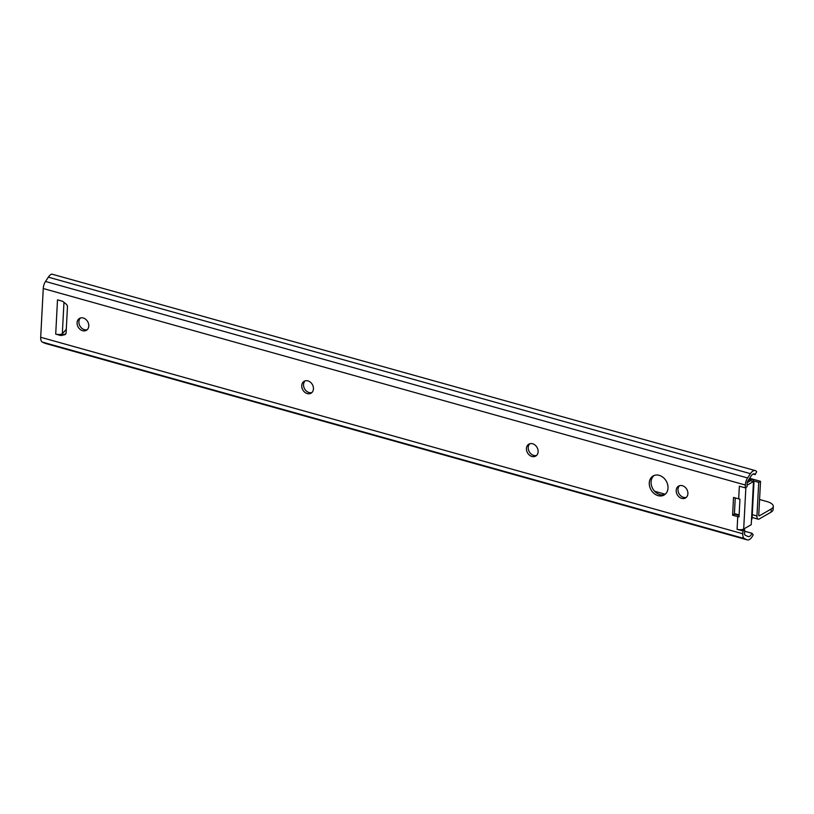 <?xml version="1.0" encoding="UTF-8"?>
<svg xmlns="http://www.w3.org/2000/svg" width="814" height="814" viewBox="0 0 814 814"><rect width="100%" height="100%" fill="white"/><g stroke="black" fill="none" stroke-linecap="round" stroke-linejoin="round"><path stroke-width="1.22" d="M744.657 531.237L752.034 533.292L753.184 534.818A9.758 4.569 -74.4 0 1 747.293 539.896L45.208 343.386A9.758 4.569 -74.4 0 1 44.882 343.264L42.328 342.084A7.428 3.47 -74.4 0 1 40.7 337.271L43.254 288.522A7.428 3.47 -74.4 0 1 45.503 281.461L48.341 277.157A9.758 4.569 -74.4 0 1 51.821 274.104L755.209 470.594A9.758 4.569 -74.4 0 1 756.633 471.693L755.199 474.613A6.329 2.961 -74.4 0 0 754.283 473.901A6.329 2.961 -74.4 0 0 751.19 475.895L748.005 480.718A2.747 1.282 -74.4 0 0 747.171 483.323L746.987 486.792L745.197 487.83L745.339 485.022A7.428 3.47 105.6 0 1 747.588 477.971L750.427 473.667A9.758 4.569 -74.4 0 1 755.209 470.594M747.293 539.896A9.758 4.569 -74.4 0 1 746.967 539.774L744.413 538.583A7.428 3.47 105.6 0 1 742.785 533.77L742.928 530.972L744.729 529.934L744.545 533.394A2.747 1.282 -74.4 0 0 745.146 535.174L748.005 536.507A6.329 2.961 -74.4 0 0 748.219 536.589A6.329 2.961 -74.4 0 0 752.034 533.292M742.928 530.972L737.077 529.334L737.749 516.646L732.6 515.201L733.526 497.435L738.674 498.88A4.813 1.842 3 0 0 739.946 499.145L739.02 516.91A4.813 1.842 3 0 1 737.749 516.646M744.729 529.934L742.806 529.395A4.813 1.842 -177 0 1 737.077 529.334M738.674 498.88L739.346 486.192L745.197 487.83M682.376 485.693A6.878 5.474 -120 0 0 678.601 486.09A6.878 5.474 -120 0 0 676.424 492.633A6.878 5.474 -120 0 0 681.715 498.382A6.878 5.474 -120 0 0 685.49 497.995A6.878 5.474 -120 0 0 687.667 491.453A6.878 5.474 -120 0 0 682.376 485.693M532.6 443.772A6.878 5.474 -120 0 0 528.825 444.169A6.878 5.474 -120 0 0 526.648 450.712A6.878 5.474 -120 0 0 531.929 456.461A6.878 5.474 -120 0 0 535.704 456.074A6.878 5.474 -120 0 0 537.891 449.532A6.878 5.474 -120 0 0 532.6 443.772M307.936 380.891A6.878 5.474 -120 0 0 304.161 381.288A6.878 5.474 -120 0 0 301.974 387.82A6.878 5.474 -120 0 0 307.265 393.579A6.878 5.474 -120 0 0 311.04 393.193A6.878 5.474 -120 0 0 313.227 386.65A6.878 5.474 -120 0 0 307.936 380.891M659.177 475.335A10.999 8.771 -120 0 0 653.133 475.966A10.999 8.771 -120 0 0 649.643 486.426A10.999 8.771 -120 0 0 658.109 495.645A10.999 8.771 -120 0 0 664.143 495.014A10.999 8.771 -120 0 0 667.643 484.554A10.999 8.771 -120 0 0 659.177 475.335M60.867 335.561L55.708 334.116L57.499 299.857L62.668 301.302L66.229 304.182A2.747 2.188 60 0 1 67.46 306.858L66.107 332.814A2.747 2.188 60 0 1 65.14 334.534A2.747 2.188 60 0 1 64.632 334.737L60.867 335.561L65.822 333.832M83.262 318.009A6.878 5.474 -120 0 0 79.487 318.406A6.878 5.474 -120 0 0 77.31 324.939A6.878 5.474 -120 0 0 82.601 330.698A6.878 5.474 -120 0 0 86.376 330.311A6.878 5.474 -120 0 0 88.553 323.769A6.878 5.474 -120 0 0 83.262 318.009M679.568 485.683A6.878 5.474 -120 0 0 678.398 492.205A6.878 5.474 -120 0 0 683.506 497.344A6.878 5.474 -120 0 0 686.324 497.364M739.092 515.476L734.391 514.163L735.246 497.924M529.782 443.752A6.878 5.474 -120 0 0 528.622 450.284A6.878 5.474 -120 0 0 533.73 455.423A6.878 5.474 -120 0 0 536.548 455.443M305.118 380.871A6.878 5.474 -120 0 0 303.958 387.403A6.878 5.474 -120 0 0 309.066 392.541A6.878 5.474 -120 0 0 311.874 392.562M654.069 475.518A10.999 8.771 -120 0 0 651.617 486.009A10.999 8.771 -120 0 0 659.91 494.607A10.999 8.771 -120 0 0 665.007 494.424M66.321 328.642A2.747 1.282 105.6 0 1 65.608 330.108L62.322 333.811A4.813 1.842 -177 0 1 61.426 334.178L62.668 334.523M80.454 317.989A6.878 5.474 -120 0 0 79.294 324.521A6.878 5.474 -120 0 0 84.402 329.66A6.878 5.474 -120 0 0 87.21 329.68M61.426 334.178A4.813 1.842 -177 0 1 55.708 334.116M742.806 529.395A4.813 1.842 3 0 0 743.691 529.029L751.241 524.664L753.499 481.512L747.069 485.236M734.391 514.163L732.6 515.201M747.262 482.61L750.579 480.698L753.499 481.512M753.113 474.033L755.199 474.613M749.084 481.562A6.329 2.961 105.6 0 0 749.226 481.359A6.186 2.9 105.6 0 1 750.752 479.863L750.976 479.731A6.186 2.9 105.6 0 1 752.34 479.477A6.186 2.9 105.6 0 1 753.906 483.567L752.167 516.819A6.186 2.9 105.6 0 1 751.475 520.268M753.622 480.932L758.719 482.366L760.52 481.328L758.76 514.957A1.374 0.641 -74.4 0 0 759.106 515.862A1.374 0.641 -74.4 0 0 759.411 515.811L771.275 508.943A13.746 5.25 3 0 0 773.3 506.389A13.746 5.25 3 0 0 766.757 501.516L759.564 499.501M773.3 506.389L773.137 509.564A13.746 5.25 -177 0 1 771.102 512.118L759.248 518.976A4.813 2.249 -74.4 0 1 758.18 519.169A4.813 2.249 -74.4 0 1 756.959 515.995L758.719 482.366M749.613 478.276L760.52 481.328M44.882 343.264L746.967 539.774M40.7 337.271L742.785 533.77M43.254 288.522L745.339 485.022M62.322 333.811L63.97 302.35M65.568 334.198L64.632 334.737M743.691 529.029L745.868 487.433M45.503 281.461L747.588 477.971M48.341 277.157L750.427 473.667M42.328 342.084L744.413 538.583M654.649 491.28L665.231 494.24M734.421 513.614L739.122 514.926M747.852 480.972L749.226 481.359M748.911 479.344L750.752 479.863M749.012 479.181L750.976 479.731M752.278 514.682L756.959 515.995M758.872 515.659L759.411 515.811M771.275 508.943L771.102 512.118M749.368 478.642L752.34 479.477M758.18 519.169L752.116 517.47"/></g></svg>
